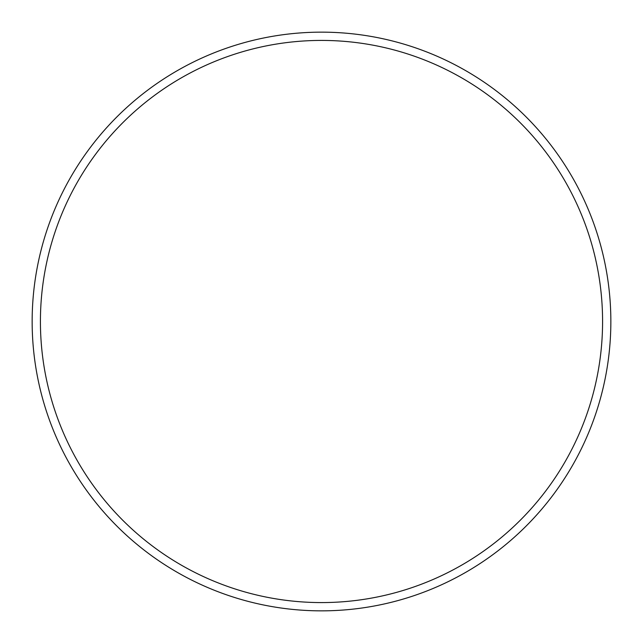 <?xml version="1.0" encoding="UTF-8"?>
<svg xmlns="http://www.w3.org/2000/svg" width="643" height="643" viewBox="0 0 643 643"><rect width="100%" height="100%" fill="white"/><g stroke="black" fill="none" stroke-linecap="round" stroke-linejoin="round"><path stroke-width="0.96" d="M602.579 321.5A281.079 281.079 0 0 0 321.5 40.421A281.079 281.079 0 0 0 40.421 321.5A281.079 281.079 0 0 0 321.5 602.579A281.079 281.079 0 0 0 602.579 321.5M32.15 321.5A289.35 289.35 0 0 1 321.5 32.15A289.35 289.35 0 0 1 610.85 321.5A289.35 289.35 0 0 1 321.5 610.85A289.35 289.35 0 0 1 32.15 321.5"/></g></svg>
